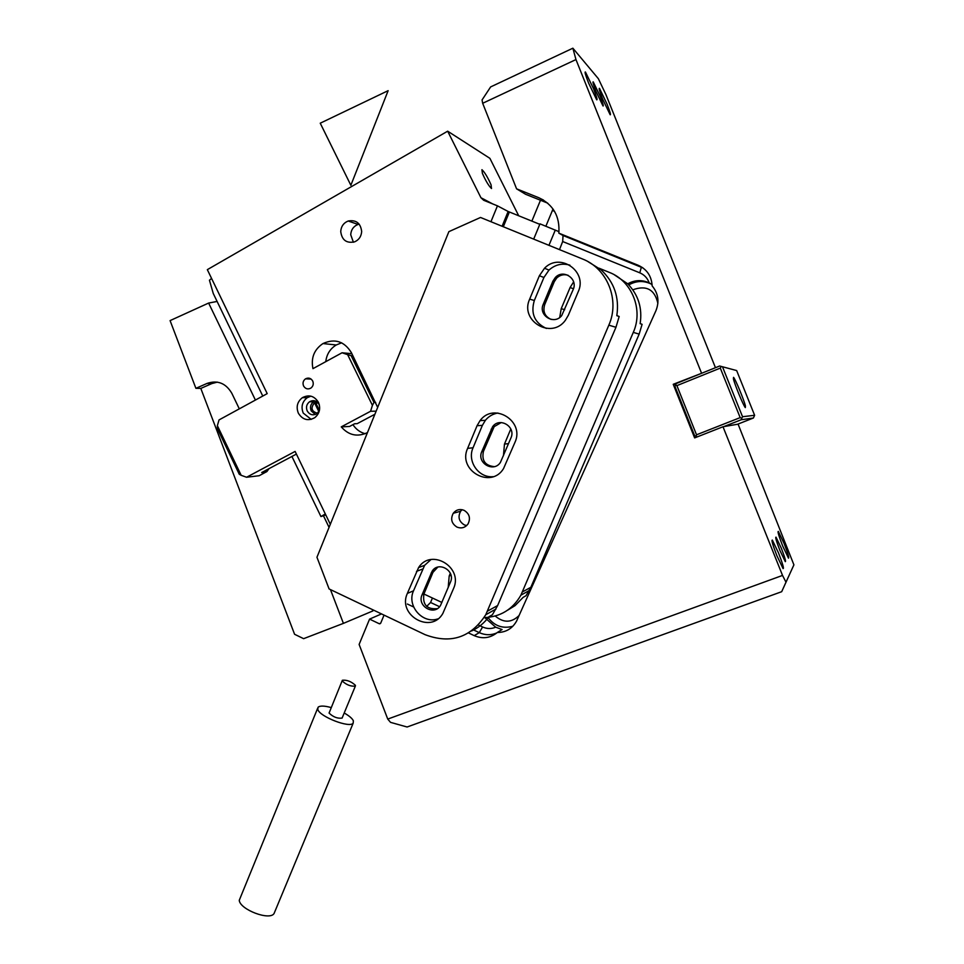 <?xml version="1.0" encoding="UTF-8"?>
<svg xmlns="http://www.w3.org/2000/svg" width="964" height="964" viewBox="0 0 964 964"><rect width="100%" height="100%" fill="white"/><g stroke="black" fill="none" stroke-linecap="round" stroke-linejoin="round"><path stroke-width="1.45" d="M518.716 215.791L489.893 158.337L447.67 131.188L207.332 269.655L267.209 393.625L219.057 419.906L217.358 425.654L241.169 475.312L246.567 477.252L259.183 475.722L266.92 471.541L269.04 468.625M447.67 131.188L480.94 197.728L483.675 200.271L497.448 205.838L508.149 211.49L539.792 224.323M491.05 184.775L491.507 188.51C488.772 185.98 485.736 180.943 482.386 173.363L481.94 169.688C484.663 172.219 487.7 177.243 491.05 184.775M533.682 239.12L539.997 223.853L559 231.673M497.448 205.838L490.953 221.72M341.63 342.823L336.219 344.979C330.134 348.751 326.651 354.306 325.772 361.657M377.671 407.411L351.354 352.619C344.281 341.268 334.821 338.243 322.964 343.558C314.156 349.534 310.818 357.897 312.951 368.658L342.039 352.776L351.872 353.692M352.969 424.654C355.933 429.269 359.994 432.294 365.139 433.728M374.888 414.267L357.21 423.654L354.644 423.762L349.546 426.474L341.256 426.871C348.679 435.342 357.415 437.258 367.453 432.607M330.315 524.296L295.117 451.417L246.567 477.252M353.402 242.253L350.715 234.722C351.101 229.697 353.547 226.263 358.054 224.431L359.162 224.118M340.726 231.505C341.123 226.383 343.618 222.889 348.197 221.009C356.138 219.647 360.632 223.154 361.669 231.517C361.295 236.433 358.957 239.879 354.644 241.844C346.498 243.543 341.871 240.096 340.726 231.505M548.95 245.338L555.3 230.047M319.385 405.061L318.795 403.844M352.908 355.8L351.113 355.632L373.96 402.41L375.683 402.41M351.113 355.632L347.643 354.644L372.417 405.362L370.586 411.267L376.153 411.158M370.586 411.267L341.256 426.871M296.406 454.08L261.714 472.529L266.197 471.999M312.71 381.021C310.89 378.117 308.492 377.394 305.504 378.84C303.094 380.696 302.455 383.07 303.576 385.986C305.407 388.926 307.841 389.637 310.854 388.118C313.192 386.263 313.818 383.901 312.71 381.021M217.358 425.654L217.322 428.486L239.265 474.264L241.169 475.312M310.878 396.144L307.215 397.71C302.154 401.759 300.84 406.88 303.238 413.098L311.191 419.376M319.361 404.94L319.168 404.519C316.71 400.638 313.505 399.711 309.552 401.759C306.552 404.181 305.781 407.254 307.215 410.953C309.721 414.894 312.975 415.785 316.963 413.64L319.433 410.411M315.168 400.952L313.541 401.759C310.565 404.169 309.781 407.218 311.215 410.893L315.349 414.472M325.772 514.909L320.94 516.571L291.923 456.466M262.762 396.047L213.237 293.43L209.453 280.235L211.562 278.427M320.94 516.571L325.302 513.933M317.457 413.243C311.565 411.495 310.516 408.085 314.288 403.024L317.313 402.145M347.643 354.644L342.039 352.776M373.96 402.41L372.417 405.362M298.358 413.195C302.6 419.846 308.082 421.34 314.806 417.653C319.626 413.532 320.831 408.435 318.445 402.374C314.348 395.879 308.986 394.312 302.359 397.674C297.274 401.759 295.936 406.928 298.358 413.195M547.709 203.139L525.573 194.27L516.571 188.823L538.792 197.716C553.348 204.669 560.024 216.478 558.831 233.143L563.036 235.505L562.675 241.53L559.482 249.628M552.408 210.453L554.517 211.309M384.046 615.116L380.672 623.25L379.153 623.696L379.949 623.816M782.527 575.424L723 426.751L738.099 424.16L793.914 564.856L785.985 582.196L782.527 575.424L387.745 719.084L359.114 644.446L369.574 619.117L379.153 623.696M723 426.751L694.634 437.909L673.234 384.299L675.764 384.528M702.226 373.044L673.234 384.299M701.443 372.911L575.966 59.563L482.675 103.281L482.06 99.943L490.64 86.917L572.869 48.2L575.966 59.563M516.571 188.823L482.675 103.281M558.831 233.143L638.216 265.281C646.952 269.293 651.592 276.162 652.134 285.886C658.279 293.321 659.533 301.599 655.918 310.733L516.571 621.093C512.33 628.612 505.907 632.408 497.304 632.505C490.339 638.144 482.639 639.192 474.216 635.638L479.277 632.637C485.145 635.276 490.989 635.372 496.809 632.938M407.374 604.03L413.652 606.995M468.528 632.938L474.216 635.638M715.457 367.694L605.946 94.629L598.367 78.699L572.869 48.2M652.086 284.621L649.194 282.898C641.952 279.608 634.806 279.909 627.733 283.814L614.381 274.824M432.438 598.017L430.571 602.476L426.678 606.392M484.772 617.611L495.701 627.202L502.087 629.54L497.304 632.505M596.065 91.58L603.006 105.968C603.813 106.353 602.874 103.124 600.186 96.28L593.258 81.904C592.438 81.494 593.378 84.724 596.065 91.58M602.621 99.051L610.176 114.764C611.031 115.162 609.983 111.595 607.031 104.076L599.488 88.363C598.62 87.941 599.668 91.508 602.621 99.051M588.618 83.109L596.692 99.798C597.668 100.268 596.596 96.569 593.511 88.676L585.437 72.011C584.461 71.505 585.534 75.204 588.618 83.109M781.334 548.251L776.008 537.141C775.14 537.02 776.454 541.491 779.96 550.54L785.286 561.663C786.142 561.735 784.829 557.264 781.334 548.251M782.672 545.986L788.48 558.144C789.371 558.192 787.913 553.324 784.118 543.563L778.322 531.405C777.418 531.309 778.864 536.165 782.672 545.986M776.888 555.71L783.081 568.591C784.13 568.712 782.611 563.494 778.526 552.962L772.345 540.093C771.284 539.912 772.791 545.118 776.888 555.71M387.745 719.084L390.541 722.361L407.097 727.001L781.684 591.703L785.985 582.196M369.574 619.117L381.515 613.911M781.684 591.703L793.914 564.856M599.054 268.209L609.393 272.414C632.01 281.042 643.518 309.793 633.288 332.387L520.885 595.186C512.643 609.453 500.376 616.936 484.109 617.623M437.813 567.121L432.969 572.339L423.919 594.017L441.91 602.464M573.46 288.79L570.098 287.513L573.616 281.922M559.723 317.457L561.229 308.661L570.098 287.513M503.437 455.791L504.473 444.091L510.812 428.968M448.2 587.474L449.188 575.99L450.333 573.291M627.733 283.814C638.373 294.912 642.506 308.191 640.144 323.663L642.096 324.326L639.156 334.11L530.851 587.293L526.043 595.704L523.175 597.331L515.017 605.657L507.582 610.2M640.168 323.53L642.096 324.326M733.423 378.924C734.809 384.889 743.606 406.085 745.329 407.603L745.413 405.892C743.919 399.699 735.291 378.948 733.544 377.346L733.423 378.924M719.65 366.007L736.653 370.562L719.65 366.007L676.294 383.515L674.993 386.516L694.598 435.608L695.984 436.27L696.526 434.8L676.897 385.624L720.301 368.103L740.171 417.617L696.526 434.8M721.072 366.609L720.301 368.103M675.523 385.01L676.897 385.624M737.532 424.256L753.414 418.014L754.619 415.291L736.653 370.562M722.687 367.272L742.533 416.725L754.619 415.291M740.171 417.617L741.786 418.256L742.533 416.725M753.414 418.014L741.208 419.75L723.687 426.642M741.786 418.256L741.208 419.75M695.984 436.27L697.418 436.812M217.105 301.443L208.634 303.058L170.086 320.602L195.897 388.323L200.813 388.42L211.851 383.576L207.019 383.431L195.897 388.323M239.313 408.857L231.842 393.324C225.865 383.178 217.599 379.888 207.019 383.431M255.412 400.072L208.634 303.058M200.813 388.42L294.574 634.276L303.624 638.674L343.413 623.371L330.459 589.594M323.482 515.812L329.061 527.38M217.334 382.118L211.851 383.576M372.357 609.549L372.887 610.923L343.413 623.371M318.843 411.616L314.577 402.844M313.927 401.506L313.517 400.65M319.409 410.459L315.505 402.41M348.968 598.415L351.776 599.753M462.057 509.679L460.611 511.269C457.683 516.945 458.912 521.488 464.311 524.898L466.636 525.597M457.032 527.127C461.467 528.766 465.118 527.718 468.01 523.982C470.781 518.246 469.468 513.692 464.058 510.318C459.756 508.715 456.153 509.691 453.273 513.246C450.296 519.018 451.55 523.633 457.032 527.127M497.906 413.014C492.845 413.893 488.664 416.328 485.362 420.34L482.374 425.377L473.059 447.754C466.889 461.178 478.626 478.168 493.122 476.674M481.795 451.622C476.421 463.021 493.737 473.047 500.437 462.358L510.932 437.933C516.222 426.751 499.605 416.665 492.58 426.739L481.795 451.622L483.434 451.405C481.53 460.599 485.157 465.672 494.315 466.636M514.945 442.368C525.006 421.148 493.713 401.771 480.084 420.593L477.06 425.702L467.624 448.381C457.285 470.372 490.929 489.507 503.533 468.6L514.945 442.368M501.208 422.557L494.183 426.63L483.434 451.405M430.968 559.566L424.618 565.338L413.52 590.824C406.531 605.717 422.569 624.298 437.861 618.9M422.051 594.836C416.701 606.187 434.39 616.309 440.548 605.368L450.465 582.087C455.767 570.857 438.536 560.699 432.125 571.218L422.051 594.836L423.919 594.017C422.401 604.621 426.835 609.501 437.234 608.67M453.502 588.618C463.612 567.254 431.004 547.769 418.593 567.555L407.362 593.39C397.096 615.225 431.282 634.589 442.91 613.321L453.502 588.618M569.893 265.16C562.12 262.955 555.156 264.594 548.986 270.077L543.913 277.487L534.333 300.515C530.489 313.433 534.49 322.735 546.335 328.435M543.274 304.238C537.984 315.421 554.24 325.446 561.723 315.565L573.17 289.562C578.292 278.789 563.253 268.679 555.336 277.512L552.89 281.187L543.274 304.238L544.684 304.672C542.648 311.565 544.805 316.493 551.167 319.446M578.207 291.767C587.883 271.426 559.855 252.014 544.527 268.245L539.382 275.752L529.67 299.105C519.451 320.783 551.3 339.894 565.362 320.313L568.35 315.228L578.207 291.767M568.109 275.282C563.832 274.017 560.036 274.933 556.698 278.042L554.264 281.717L544.684 304.672M588.233 261.786L600.897 269.691C614.188 282.018 619.491 297.358 616.815 315.686L619.177 316.493L615.96 327.278L497.641 605.549L492.387 614.779L488.929 616.731C484.302 622.985 478.506 627.733 471.541 630.986M582.521 259.003C607.392 268.474 620.069 300.214 608.826 325.181L485.76 614.731C470.878 637.662 450.646 644.301 425.064 634.661L329.098 588.944L316.951 557.264L448.875 231.649L480.518 217.466L582.521 259.003M616.84 315.529L619.177 316.493M331.098 707.54C324.29 705.696 319.94 705.6 318.06 707.263L317.795 709.456C319.602 716.674 349.836 728.386 353.173 723.169L353.378 720.819C352.258 718.445 349.209 715.842 344.208 712.999M317.602 708.371L239.241 900.34C240.096 909.691 269.836 920.921 274.065 913.511L274.704 911.956M355.415 685.308C351.233 681.476 346.883 679.789 342.365 680.259L342.292 681.042C346.45 684.886 350.8 686.573 355.354 686.115L355.415 685.308M342.208 680.644L329.073 713.059C333.158 717.023 337.508 718.698 342.099 718.084L342.268 717.686M388.143 90.664L350.86 185.293L320.241 123.199L388.143 90.664M492.737 203.934L480.94 197.728M502.099 226.251L508.149 211.49M503.316 226.757L509.366 212.008M538.792 197.716L543.551 200.114M562.904 235.361L641.361 267.209L639.783 272.824L562.675 241.53M638.216 265.281L642.699 267.727M649.194 282.898C647.519 278.15 644.386 274.8 639.783 272.824M473.191 629.769L479.277 632.637L482.603 626.986C487.001 628.95 491.363 629.022 495.701 627.202M487.941 617.418C494.436 626.034 502.738 628.974 512.86 626.251M650.664 283.693C643.241 280.331 635.951 280.729 628.805 284.898C636.276 280.693 643.783 280.416 651.339 284.115M430.571 602.476L439.56 606.705M478.421 625.009L482.603 626.986M495.243 616.032C503.57 623.081 511.535 622.889 519.126 615.466M657.87 303.323C654.677 289.429 646.326 284.922 632.818 289.803M633.288 332.387L639.156 334.11M522.44 591.92L530.851 587.293M564.711 309.721L561.229 308.661M508.546 443.621L504.473 444.091M450.995 575.243L449.188 575.99M482.374 425.377L477.06 425.702M473.059 447.754L467.624 448.381M492.749 429.113L491.134 429.221M422.569 569.073L416.52 571.351M413.52 590.824L407.362 593.39M432.969 572.339L431.125 573.062M543.913 277.487L539.382 275.752M534.333 300.515L529.67 299.105M554.264 281.717L552.89 281.187M608.826 325.181L615.96 327.278M487.459 611.152L497.641 605.549M336.219 344.979L322.964 343.558M348.197 221.009L358.054 224.431M311.107 379.069L305.504 378.84M262.63 472.035L266.92 471.541M313.541 401.759L309.552 401.759M545.877 226.227L553.023 208.983M531.863 221.118L540.479 200.247M314.288 403.024L318.192 403.012M307.215 397.71L302.359 397.674M643.036 267.968L563.036 235.505M520.885 595.186L529.332 590.474M460.611 511.269L453.273 513.246M485.362 420.34L480.084 420.593M494.183 426.63L492.58 426.739M424.618 565.338L418.593 567.555M433.957 570.507L432.125 571.218M548.986 270.077L544.527 268.245M556.698 278.042L555.336 277.512M485.76 614.731L495.978 609.043M274.065 913.511L353.173 723.169M342.099 718.084L355.354 686.115"/></g></svg>
